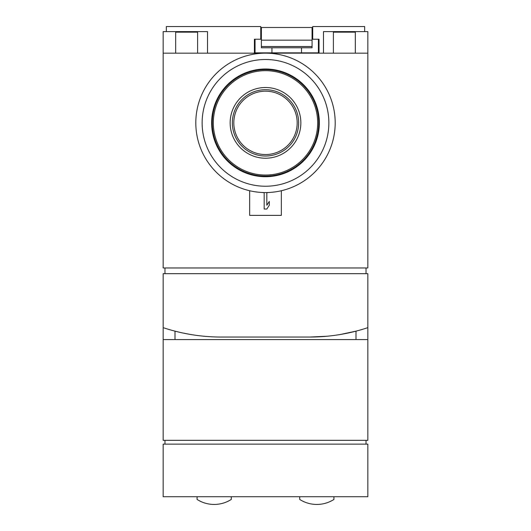 <?xml version="1.0" encoding="UTF-8"?>
<svg xmlns="http://www.w3.org/2000/svg" width="531" height="531" viewBox="0 0 531 531"><rect width="100%" height="100%" fill="white"/><g stroke="black" fill="none" stroke-linecap="round" stroke-linejoin="round"><path stroke-width="0.8" d="M299.716 496.717L299.716 499.432A31.681 31.681 0 0 0 333.933 499.432L333.933 496.717M197.067 496.717L197.067 499.432A31.681 31.681 0 0 0 231.284 499.432L231.284 496.717M265.5 59.499A63.368 63.368 0 0 0 210.621 154.548A63.368 63.368 0 0 0 320.379 154.548A63.368 63.368 0 0 0 265.5 59.499M163.163 339.575L367.837 339.575L367.837 440.325L163.163 440.325L163.163 327.654A183.759 183.759 0 0 0 221.142 337.039L309.858 337.039L326.572 336.276M367.837 339.575L367.837 327.654A183.759 183.759 0 0 1 309.858 337.039M367.837 327.654L367.837 273.677L163.163 273.677L163.163 327.654M166.336 31.621L166.336 26.55L260.748 26.55L260.748 39.221L254.409 39.221L254.409 53.166M364.664 31.621L364.664 26.55L312.706 26.55L312.706 39.221L319.045 39.221L319.045 53.166M323.479 53.166L323.479 31.621L367.837 31.621L367.837 267.969L163.163 267.969L163.163 31.621L207.521 31.621L207.521 53.166M355.319 53.166L355.319 32.152L333.395 32.152L333.395 53.166M197.605 53.166L197.605 32.152L175.681 32.152L175.681 53.166M249.656 190.742L249.656 215.38L281.344 215.38L281.344 190.742M163.163 53.166L367.837 53.166M366.032 273.677L366.032 267.969M164.968 273.677L164.968 267.969M174.998 339.575L174.998 331.152L180.739 332.545M183.069 333.05L190.695 334.497M340.265 334.503L356.002 331.152L356.002 339.575M163.163 444.128L367.837 444.128L367.837 496.717L163.163 496.717L163.163 444.128M366.032 444.128L366.032 440.325M164.968 444.128L164.968 440.325M265.5 53.166A69.7 69.7 0 0 0 205.139 157.714A69.7 69.7 0 0 0 325.861 157.714A69.7 69.7 0 0 0 265.5 53.166M265.5 91.179A31.681 31.681 0 0 0 238.061 138.704A31.681 31.681 0 0 0 292.939 138.704A31.681 31.681 0 0 0 265.5 91.179M265.5 69.641A53.226 53.226 0 0 0 219.403 149.476A53.226 53.226 0 0 0 311.597 149.476A53.226 53.226 0 0 0 265.5 69.641M265.5 69.003A53.863 53.863 0 0 0 218.858 149.795A53.863 53.863 0 0 0 312.142 149.795A53.863 53.863 0 0 0 265.5 69.003M261.697 192.461L264.172 192.693L264.172 209.041L266.827 209.041L269.303 205.238L269.303 201.435L266.827 205.238L266.827 192.693L269.303 192.461M254.409 52.848L271.945 52.848L271.945 47.777L312.075 47.777L312.075 40.177L261.378 40.177L261.378 27.499L260.748 27.499M261.378 40.177L261.378 47.777L271.945 47.777M261.378 39.221L255.046 39.221L255.046 52.848M301.508 47.777L301.508 52.848L318.408 52.848L318.408 39.221L312.075 39.221M261.378 46.509L312.075 46.509M312.706 27.499L312.075 27.499L312.075 40.177M301.508 52.848L271.945 52.848M318.408 52.848L319.045 52.848M261.378 27.499L312.075 27.499M265.5 89.706A33.154 33.154 0 0 0 236.786 139.441A33.154 33.154 0 0 0 294.214 139.441A33.154 33.154 0 0 0 265.5 89.706M265.5 87.509A35.358 35.358 0 0 0 234.881 140.542A35.358 35.358 0 0 0 296.119 140.542A35.358 35.358 0 0 0 265.5 87.509M265.5 70.683A52.177 52.177 0 0 0 220.312 148.952A52.177 52.177 0 0 0 310.688 148.952A52.177 52.177 0 0 0 265.5 70.683"/></g></svg>
